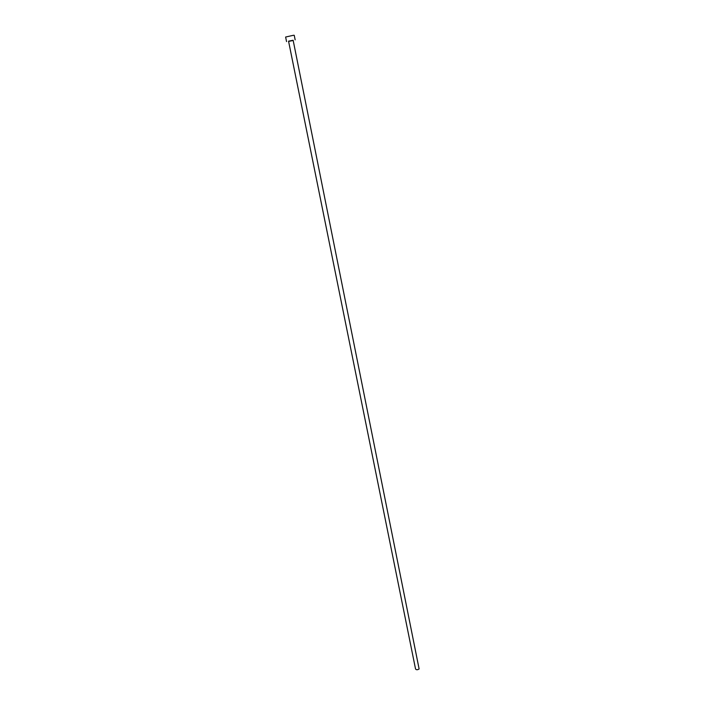 <?xml version="1.0" encoding="UTF-8"?>
<svg xmlns="http://www.w3.org/2000/svg" width="705" height="705" viewBox="0 0 705 705"><rect width="100%" height="100%" fill="white"/><g stroke="black" fill="none" stroke-linecap="round" stroke-linejoin="round"><path stroke-width="1.06" d="M419.114 668.948C417.563 669.97 416.373 669.997 415.545 669.001L288.556 41.181L293.139 40.255L419.114 668.948M293.183 40.476L288.601 41.401M295.148 39.85L294.232 35.294L293.351 35.303L285.622 37.03L286.547 41.577"/></g></svg>
